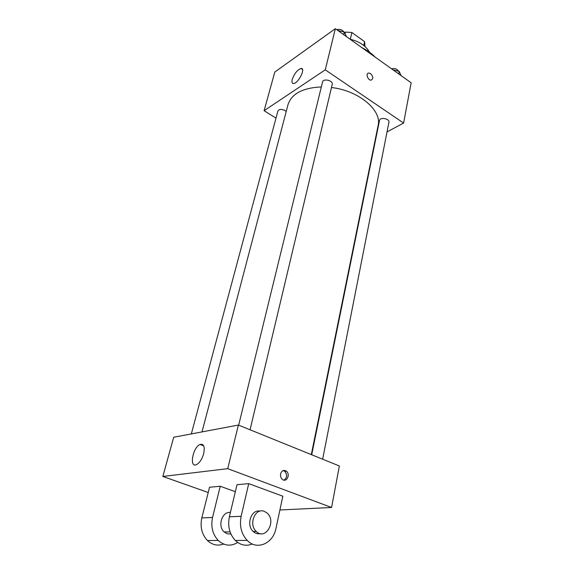 <?xml version="1.0" encoding="UTF-8"?>
<svg xmlns="http://www.w3.org/2000/svg" width="574" height="574" viewBox="0 0 574 574"><rect width="100%" height="100%" fill="white"/><g stroke="black" fill="none" stroke-linecap="round" stroke-linejoin="round"><path stroke-width="0.86" d="M344.558 32.682L345.426 32.072L351.891 32.51L364.619 41.665L364.964 46.458M345.046 33.679L345.426 32.072M363.773 45.461L364.619 41.665M350.312 39.276L351.891 32.51M350.083 39.226C359.468 41.515 365.939 45.834 369.505 52.184M361.993 47.721C367.288 50.311 371.672 53.439 375.145 57.106M275.994 118.122L264.105 110.703L274.803 72.044L335.331 28.7L411.156 82.792L403.608 123.066L387.019 131.92M375.992 137.803L375.575 138.025M311.302 454.608L378.108 125.555C382.155 110.452 358.937 90.613 331.471 87.513M321.347 86.918C302.699 87.844 291.599 93.734 288.026 104.59L202.019 431.906M264.105 110.703L325.271 69.834L403.608 123.066M250.063 429.79L332.217 84.364C333.386 80.561 323.241 78.078 322.545 82.003L238.669 425.169M322.645 459.207L388.928 122.219C389.868 118.675 380.002 116.816 379.514 120.44L311.711 454.773M191.329 433.922L277.888 111.062C279.194 109.074 281.597 108.909 285.106 110.567L286.218 111.485M325.271 69.834L335.331 28.7M292.245 79.456C294.397 73.558 297.318 69.899 300.998 68.478C306.157 67.574 298.466 83.338 293.644 83.531C292.058 83.567 291.592 82.211 292.245 79.456M370.61 73.615C373.337 76.615 373.509 78.781 371.134 80.13C367.826 80.561 365.373 73.163 368.781 73.034L370.61 73.615C373.337 76.615 373.509 78.781 371.127 80.13C367.819 80.568 365.365 73.163 368.773 73.034L370.61 73.623M208.226 492.499L162.844 476.456L173.7 437.245L238.389 425.054L339.356 465.98L331.578 507.488L279.911 509.97M337.799 30.458L344.271 32.094L346.502 36.671M343.661 34.641L344.271 32.094M343.955 32.015C342.176 29.669 339.758 28.887 336.687 29.669M392.982 69.827L399.195 71.391L401.025 75.567M398.7 73.91L399.195 71.391M398.6 71.241C397.143 68.959 394.797 68.155 391.576 68.823M203.677 453.675C202.041 459.186 199.666 462.831 196.545 464.596C188.961 468.348 192.792 447.132 200.068 444.463C203.82 443.609 205.026 446.68 203.677 453.675M162.844 476.456L227.727 468.664L238.389 425.054L339.356 465.98M173.7 437.245L238.389 425.054M280.621 473.823C281.784 470.536 283.692 469.647 286.354 471.146C290.753 474.361 286.541 483.064 282.336 479.362C280.815 477.948 280.248 476.104 280.621 473.823M227.727 468.664L331.578 507.488M283.979 480.137C287.194 477.733 287.452 474.791 284.761 471.319L283.126 470.572M235.34 491.703L220.229 486.257L209.546 487.247L201.833 517.906C199.946 526.889 201.797 534.416 207.401 540.493C212.287 544.984 217.682 546.168 223.595 544.059M248.714 483.631L241.137 516.299C239.301 525.877 241.317 533.913 247.2 540.407C256.908 550.767 273.274 543.499 275.994 528.338L282.839 496.223L248.714 483.631L237.005 484.714L229.378 516.779C227.519 526.179 229.492 534.064 235.29 540.435C240.484 545.25 246.167 546.434 252.323 543.994M230.404 512.467C222.116 511.212 217.259 526.014 224.154 531.947L227.204 533.806L230.913 534.028M220.229 486.257L212.545 517.468L201.833 517.906M237.715 542.459C230.877 546.584 224.391 545.924 218.249 540.471C212.567 534.279 210.672 526.609 212.545 517.468M259.936 511.147C251.247 509.102 245.816 525.045 253.177 531.481C255.308 533.447 257.676 534.164 260.28 533.626M264.248 511.334L267.046 513.013C276.876 521.092 265.511 540.916 256.234 531.431C248.277 524.449 255.229 507.452 264.248 511.334M241.137 516.299L229.378 516.779M302.527 69.497L300.998 68.478M200.068 444.463L203.713 445.862M286.354 471.146L284.761 471.319M224.154 531.947L230.059 531.854M256.234 531.431L253.177 531.481M218.249 540.471L207.401 540.493M247.2 540.407L235.29 540.435"/></g></svg>
